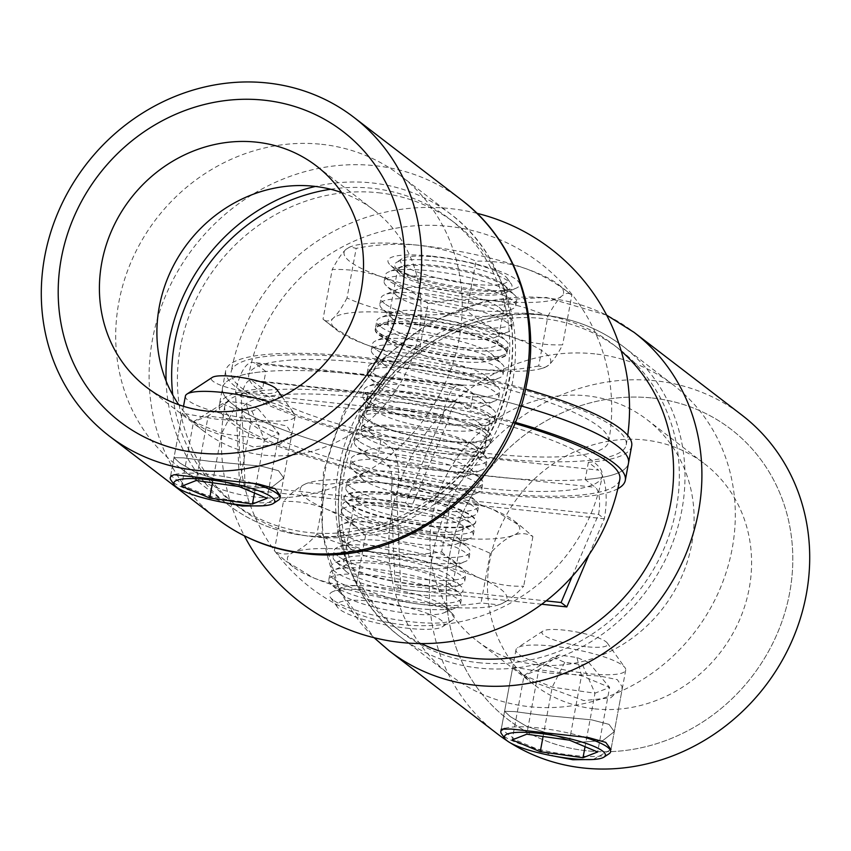 <?xml version="1.0" encoding="UTF-8"?>
<svg xmlns="http://www.w3.org/2000/svg" width="851" height="851" viewBox="0 0 851 851"><rect width="100%" height="100%" fill="white"/><g stroke="black" fill="none" stroke-linecap="round" stroke-linejoin="round"><path stroke-width="0.64" stroke-dasharray="4.25 3.19" d="M405.374 410.054A62.495 12.35 10.5 0 1 486.942 436.893A62.495 12.35 10.5 0 1 445.626 440.946A62.495 12.35 10.5 0 1 364.058 414.107A62.495 12.35 10.5 0 1 405.374 410.054A62.495 12.35 10.5 0 1 486.942 436.893A62.495 12.35 10.5 0 1 445.626 440.946A62.495 12.35 10.5 0 1 364.058 414.107A62.495 12.35 10.5 0 1 405.374 410.054M408.565 392.854A62.495 12.35 10.5 0 1 490.133 419.681A62.495 12.35 10.5 0 1 448.807 423.734A62.495 12.35 10.5 0 1 367.238 396.906A62.495 12.35 10.5 0 1 408.565 392.854M631.687 445.913A206.453 40.805 10.5 0 1 588.371 462.327L598.561 470.146L391.056 447.913L380.865 440.095A206.453 40.805 10.5 0 1 225.696 370.664A206.453 40.805 10.5 0 1 362.218 357.282A206.453 40.805 10.5 0 1 525.588 389.077M391.056 447.913A40.178 14.244 -83.9 0 1 396.811 496.558L391.056 492.144A22.317 7.914 96.1 0 0 387.865 465.125L377.674 457.306A206.453 40.805 10.5 0 1 222.505 387.875A206.453 40.805 10.5 0 1 359.026 374.483A206.453 40.805 10.5 0 1 521.046 405.895A206.453 40.805 10.5 0 0 473.326 393.694L470.135 410.905A206.453 40.805 10.5 0 1 515.11 422.319M225.696 370.664L222.505 387.875A206.453 40.805 10.5 0 0 491.974 476.517A206.453 40.805 10.5 0 0 628.495 463.125A206.453 40.805 10.5 0 1 585.18 479.538L595.37 487.357A22.317 7.914 -83.9 0 1 598.572 514.387L572.138 576.51M588.371 462.327L585.18 479.538M380.865 440.095L377.674 457.306M541.725 604.231L400.81 589.137L396.811 496.558L604.316 518.791L598.572 514.387L391.056 492.144L395.066 584.722L546.097 600.902M588.998 554.799L604.316 518.791A40.178 14.244 96.1 0 0 598.561 470.146M400.81 589.137L395.066 584.722M442.435 458.146A62.495 12.35 10.5 0 1 360.867 431.319A62.495 12.35 10.5 0 1 402.193 427.266A62.495 12.35 10.5 0 1 483.762 454.094A62.495 12.35 10.5 0 1 442.435 458.146M617.837 488.729A206.453 40.805 10.5 0 1 488.782 493.718A206.453 40.805 10.5 0 1 219.313 405.087L222.505 387.875A206.453 40.805 10.5 0 1 265.82 371.462L262.629 388.673L252.439 380.854A22.317 7.914 96.1 0 0 250.832 380.174A22.317 7.914 96.1 0 0 241.269 396.853L245.269 489.431L411.278 507.217L448.775 419.086A22.317 7.914 -83.9 0 1 458.338 402.406A22.317 7.914 -83.9 0 1 459.944 403.087L470.135 410.905M219.313 405.087A206.453 40.805 10.5 0 1 262.629 388.673M265.82 371.462L255.63 363.643L463.135 385.875L473.326 393.694M463.135 385.875A40.178 14.244 96.1 0 0 460.242 384.652A40.178 14.244 96.1 0 0 443.031 414.671L448.775 419.086L241.269 396.853L235.514 392.439A40.178 14.244 -83.9 0 1 252.736 362.42A40.178 14.244 -83.9 0 1 255.63 363.643M239.525 485.017L405.533 502.803L443.031 414.671L235.514 392.439L239.525 485.017L245.269 489.431M405.533 502.803L411.278 507.217M576.063 742.529L602.774 740.604L614.305 731.637L609.05 724.371L591.722 719.861L540.13 714.957L514.387 711.585L504.579 711.298L510.185 716.542L526.556 726.307L576.063 742.529L526.546 726.307L510.196 716.542L504.579 711.298L514.398 711.585L540.13 714.957L591.732 719.861L609.039 724.371L614.305 731.637L602.774 740.604L576.063 742.529M593.168 759.496L610.986 749.518M652.228 398.002A183.018 167.264 127.5 0 1 730.956 429.212A183.018 167.264 127.5 0 1 775.995 636.431A183.018 167.264 127.5 0 1 586.839 750.805A183.018 167.264 127.5 0 1 508.111 719.595A183.018 167.264 127.5 0 1 463.072 512.376A183.018 167.264 127.5 0 1 652.228 398.002A183.018 167.264 -52.5 0 0 463.072 512.376A183.018 167.264 -52.5 0 0 508.111 719.595A183.018 167.264 -52.5 0 0 586.839 750.805A183.018 167.264 -52.5 0 0 775.995 636.431A183.018 167.264 -52.5 0 0 730.956 429.212A183.018 167.264 -52.5 0 0 652.228 398.002M510.717 743.093A200.868 183.582 127.5 0 1 507.036 740.732M497.239 733.753A200.868 183.582 127.5 0 1 447.807 506.324A200.868 183.582 127.5 0 1 655.419 380.791A200.868 183.582 127.5 0 1 741.827 415.043M512.802 666.929L547.906 673.003L599.806 676.056L617.315 679.63L622.528 687.268L610.752 697.788L583.839 700.586L534.715 682.523L518.536 671.843L512.802 666.929L501.26 729.179L516.376 740.359L554.299 756.156M209.548 461.274L183.816 457.902L174.008 457.615L179.625 462.87L195.985 472.624L245.482 488.846L272.203 486.921L283.734 477.954L278.49 470.699L261.161 466.178L209.548 461.274L261.161 466.178L278.49 470.688L283.734 477.954L272.203 486.921L245.482 488.846L195.975 472.624L179.635 462.87L174.008 457.615L183.827 457.902L209.548 461.274M252.492 483.113A55.794 11.031 10.5 0 0 207.165 474.177A55.794 11.031 10.5 0 0 174.189 474.73L170.689 475.496L185.784 486.666L223.717 502.473M262.587 505.802L280.415 495.835L291.957 433.574L280.17 444.105L253.258 446.892L204.144 428.84L187.943 418.149L182.231 413.246L217.324 419.32L269.224 422.362L286.734 425.936L291.957 433.574M369.76 363.069A183.018 36.178 10.5 0 1 598.849 426.521A183.018 36.178 10.5 0 1 608.646 441.637A183.018 36.178 10.5 0 1 487.623 453.509A183.018 36.178 10.5 0 1 258.534 390.056A183.018 36.178 10.5 0 1 248.737 374.94A183.018 36.178 10.5 0 1 369.76 363.069M493.367 457.923A200.868 39.699 10.5 0 1 241.929 388.279A200.868 39.699 10.5 0 1 231.185 371.685A200.868 39.699 10.5 0 1 364.015 358.654A200.868 39.699 10.5 0 1 615.443 428.298A200.868 39.699 10.5 0 1 626.198 444.892A200.868 39.699 10.5 0 1 493.367 457.923M419.596 324.508A66.952 13.233 10.5 0 1 504.888 348.995A66.952 13.233 10.5 0 1 506.983 353.261A66.952 13.233 10.5 0 1 462.71 357.601A66.952 13.233 10.5 0 1 375.312 328.858A66.952 13.233 10.5 0 1 378.801 325.625A66.952 13.233 10.5 0 1 419.596 324.508M419.49 325.061A66.952 13.233 10.5 0 1 506.888 353.803A66.952 13.233 10.5 0 1 462.604 358.143A66.952 13.233 10.5 0 1 375.217 329.401A66.952 13.233 10.5 0 1 419.49 325.061M424.585 319.742A55.794 11.031 10.5 0 1 495.665 340.134A55.794 11.031 10.5 0 1 497.41 343.698A55.794 11.031 10.5 0 1 460.508 347.314A55.794 11.031 10.5 0 1 387.684 323.359A55.794 11.031 10.5 0 1 390.588 320.667A55.794 11.031 10.5 0 1 424.585 319.742M432.244 256.215A66.952 13.233 10.5 0 1 500.282 271.49A66.952 13.233 10.5 0 1 516.163 288.191A66.952 13.233 10.5 0 1 475.369 289.308A66.952 13.233 10.5 0 1 390.066 264.821A66.952 13.233 10.5 0 1 432.244 256.215M470.38 294.084A55.794 11.031 -169.5 0 0 504.377 293.159A55.794 11.031 -169.5 0 0 507.27 290.468A55.794 11.031 -169.5 0 0 434.446 266.512A55.794 11.031 -169.5 0 0 397.545 270.129A55.794 11.031 -169.5 0 0 399.289 273.682A55.794 11.031 -169.5 0 0 470.38 294.084M428.053 303.53C448.594 299.478 469.156 298.424 489.74 300.339C509.983 302.754 529.354 308.094 547.863 316.359L538.662 365.983L544.842 367.472L548.874 365.015C553.001 361.154 557.596 354.42 562.639 344.836C545.853 345.421 529.279 342.953 512.94 337.443C496.644 331.39 481.272 322.518 466.805 310.838C446.009 314.902 425.447 315.966 405.119 314.03A111.598 22.062 10.5 0 1 512.94 337.443A111.598 22.062 10.5 0 1 548.874 365.015A111.598 22.062 10.5 0 1 542.459 368.228A111.598 22.062 10.5 0 1 476.985 369.174A111.598 22.062 10.5 0 1 369.164 345.761A111.598 22.062 10.5 0 1 336.826 330.124A111.598 22.062 10.5 0 1 333.23 318.189A111.598 22.062 10.5 0 1 405.119 314.03C384.631 311.54 365.26 306.2 346.995 297.999L356.197 248.375L350.016 246.896L345.985 249.343A111.598 22.062 -169.5 0 0 381.918 276.926C398.215 282.979 413.586 291.84 428.053 303.53L418.862 353.154C402.119 353.761 385.546 351.303 369.164 345.761C352.91 339.709 337.539 330.848 323.029 319.157L332.22 269.533C349.006 268.948 365.568 271.416 381.918 276.926A111.598 22.062 10.5 0 0 489.74 300.339A111.598 22.062 -169.5 0 0 561.628 296.18A111.598 22.062 -169.5 0 0 558.033 284.245A111.598 22.062 -169.5 0 0 525.695 268.608A111.598 22.062 -169.5 0 0 417.873 245.184A111.598 22.062 -169.5 0 0 352.399 246.13A111.598 22.062 -169.5 0 0 345.985 249.343C341.857 253.215 337.262 259.938 332.22 269.533M346.995 297.999C341.942 307.594 337.358 314.317 333.23 318.189C329.188 321.54 325.795 321.859 323.029 319.157L336.826 330.124M538.662 365.983C517.876 370.047 497.314 371.11 476.985 369.174C456.498 366.696 437.127 361.356 418.862 353.154M547.863 316.359C552.916 306.775 557.501 300.041 561.628 296.18C565.67 292.829 569.064 292.51 571.829 295.212C557.32 283.521 541.938 274.65 525.695 268.608C509.313 263.065 492.74 260.608 475.996 261.214C457.498 252.949 438.116 247.598 417.873 245.184C397.289 243.269 376.727 244.333 356.197 248.375M558.033 284.245L571.829 295.212L562.639 344.836M466.805 310.838L475.996 261.214M372.844 601.317A54.581 10.786 -169.5 0 0 337.453 607.21A54.581 10.786 -169.5 0 0 407.991 628.293A54.581 10.786 -169.5 0 0 442.584 626.687A54.581 10.786 -169.5 0 0 426.564 613.135A54.581 10.786 -169.5 0 0 372.844 601.317M332.975 599.902A63.485 12.552 10.5 0 1 330.401 597.381A63.485 12.552 10.5 0 1 332.879 591.594A63.485 12.552 10.5 0 1 371.568 590.541A63.485 12.552 10.5 0 1 451.03 612.55A63.485 12.552 10.5 0 1 452.445 613.752A63.485 12.552 10.5 0 1 452.689 620.049A63.485 12.552 10.5 0 1 412.448 621.911A63.485 12.552 10.5 0 1 332.975 599.902M443.86 605.657A54.581 10.786 10.5 0 1 445.084 606.689A54.581 10.786 10.5 0 1 443.945 612.794A54.581 10.786 10.5 0 1 393.247 611.199A54.581 10.786 10.5 0 1 342.368 594.775A54.581 10.786 10.5 0 1 341.155 593.743A54.581 10.786 10.5 0 1 342.293 587.637A54.581 10.786 10.5 0 1 392.992 589.232A54.581 10.786 10.5 0 1 443.86 605.657M416.224 608.412A66.952 13.233 10.5 0 1 332.411 585.19A66.952 13.233 10.5 0 1 330.922 583.924A66.952 13.233 10.5 0 1 328.826 579.659A66.952 13.233 10.5 0 1 373.11 575.319A66.952 13.233 10.5 0 1 456.923 598.53A66.952 13.233 10.5 0 1 460.497 604.061A66.952 13.233 10.5 0 1 457.019 607.295A66.952 13.233 10.5 0 1 416.224 608.412M333.571 578.946A66.952 13.233 10.5 0 1 329.986 573.414A66.952 13.233 10.5 0 1 333.475 570.191A66.952 13.233 10.5 0 1 374.259 569.074A66.952 13.233 10.5 0 1 458.072 592.296A66.952 13.233 10.5 0 1 459.561 593.562A66.952 13.233 10.5 0 1 461.657 597.827A66.952 13.233 10.5 0 1 417.384 602.168A66.952 13.233 10.5 0 1 333.571 578.946M448.115 582.701A54.581 10.786 10.5 0 1 449.328 583.743A54.581 10.786 10.5 0 1 448.2 589.849A54.581 10.786 10.5 0 1 397.502 588.254A54.581 10.786 10.5 0 1 346.623 571.829A54.581 10.786 10.5 0 1 345.41 570.798A54.581 10.786 10.5 0 1 346.548 564.692A54.581 10.786 10.5 0 1 397.247 566.277A54.581 10.786 10.5 0 1 448.115 582.701M420.479 585.456A66.952 13.233 10.5 0 1 336.666 562.245A66.952 13.233 10.5 0 1 335.177 560.979A66.952 13.233 10.5 0 1 333.081 556.714A66.952 13.233 10.5 0 1 377.365 552.373A66.952 13.233 10.5 0 1 461.168 575.584A66.952 13.233 10.5 0 1 464.752 581.116A66.952 13.233 10.5 0 1 461.274 584.35A66.952 13.233 10.5 0 1 420.479 585.456M337.826 556.001A66.952 13.233 10.5 0 1 334.241 550.469A66.952 13.233 10.5 0 1 337.719 547.246A66.952 13.233 10.5 0 1 378.514 546.129A66.952 13.233 10.5 0 1 462.327 569.34A66.952 13.233 10.5 0 1 463.816 570.617A66.952 13.233 10.5 0 1 465.912 574.872A66.952 13.233 10.5 0 1 421.639 579.223A66.952 13.233 10.5 0 1 337.826 556.001M452.37 559.756A54.581 10.786 10.5 0 1 453.583 560.788A54.581 10.786 10.5 0 1 452.455 566.904A54.581 10.786 10.5 0 1 401.746 565.309A54.581 10.786 10.5 0 1 350.878 548.884A54.581 10.786 10.5 0 1 349.665 547.853A54.581 10.786 10.5 0 1 350.793 541.747A54.581 10.786 10.5 0 1 401.502 543.332A54.581 10.786 10.5 0 1 452.37 559.756M424.734 562.511A66.952 13.233 10.5 0 1 340.921 539.3A66.952 13.233 10.5 0 1 339.432 538.034A66.952 13.233 10.5 0 1 337.336 533.768A66.952 13.233 10.5 0 1 381.61 529.428A66.952 13.233 10.5 0 1 465.423 552.639A66.952 13.233 10.5 0 1 469.007 558.171A66.952 13.233 10.5 0 1 465.529 561.405A66.952 13.233 10.5 0 1 424.734 562.511M342.081 533.056A66.952 13.233 10.5 0 1 338.496 527.524A66.952 13.233 10.5 0 1 341.974 524.29A66.952 13.233 10.5 0 1 382.769 523.184A66.952 13.233 10.5 0 1 466.582 546.395A66.952 13.233 10.5 0 1 468.071 547.661A66.952 13.233 10.5 0 1 470.167 551.927A66.952 13.233 10.5 0 1 425.894 556.277A66.952 13.233 10.5 0 1 342.081 533.056M456.625 536.811A54.581 10.786 10.5 0 1 457.838 537.843A54.581 10.786 10.5 0 1 456.7 543.959A54.581 10.786 10.5 0 1 406.001 542.364A54.581 10.786 10.5 0 1 355.133 525.939A54.581 10.786 10.5 0 1 353.92 524.907A54.581 10.786 10.5 0 1 355.048 518.791A54.581 10.786 10.5 0 1 405.757 520.386A54.581 10.786 10.5 0 1 456.625 536.811M428.989 539.566A66.952 13.233 10.5 0 1 345.176 516.355A66.952 13.233 10.5 0 1 343.687 515.089A66.952 13.233 10.5 0 1 341.591 510.823A66.952 13.233 10.5 0 1 385.865 506.473A66.952 13.233 10.5 0 1 469.678 529.694A66.952 13.233 10.5 0 1 473.262 535.226A66.952 13.233 10.5 0 1 469.773 538.46A66.952 13.233 10.5 0 1 428.989 539.566M346.325 510.111A66.952 13.233 10.5 0 1 342.751 504.579A66.952 13.233 10.5 0 1 346.229 501.345A66.952 13.233 10.5 0 1 387.024 500.239A66.952 13.233 10.5 0 1 470.837 523.45A66.952 13.233 10.5 0 1 472.326 524.716A66.952 13.233 10.5 0 1 474.422 528.982A66.952 13.233 10.5 0 1 430.138 533.322A66.952 13.233 10.5 0 1 346.325 510.111M460.88 513.866A54.581 10.786 10.5 0 1 462.093 514.898A54.581 10.786 10.5 0 1 460.955 521.003A54.581 10.786 10.5 0 1 410.256 519.418A54.581 10.786 10.5 0 1 359.388 502.994A54.581 10.786 10.5 0 1 358.175 501.962A54.581 10.786 10.5 0 1 359.303 495.846A54.581 10.786 10.5 0 1 410.001 497.441A54.581 10.786 10.5 0 1 460.88 513.866M433.233 516.621A66.952 13.233 10.5 0 1 349.421 493.41A66.952 13.233 10.5 0 1 347.931 492.133A66.952 13.233 10.5 0 1 345.846 487.878A66.952 13.233 10.5 0 1 390.12 483.528A66.952 13.233 10.5 0 1 473.933 506.749A66.952 13.233 10.5 0 1 477.517 512.281A66.952 13.233 10.5 0 1 474.028 515.504A66.952 13.233 10.5 0 1 433.233 516.621M350.58 487.166A66.952 13.233 10.5 0 1 346.995 481.634A66.952 13.233 10.5 0 1 350.484 478.4A66.952 13.233 10.5 0 1 391.279 477.294A66.952 13.233 10.5 0 1 475.092 500.505A66.952 13.233 10.5 0 1 476.581 501.771A66.952 13.233 10.5 0 1 478.666 506.037A66.952 13.233 10.5 0 1 434.393 510.377A66.952 13.233 10.5 0 1 350.58 487.166M465.125 490.921A54.581 10.786 10.5 0 1 466.348 491.952A54.581 10.786 10.5 0 1 465.21 498.058A54.581 10.786 10.5 0 1 414.511 496.473A54.581 10.786 10.5 0 1 363.632 480.049A54.581 10.786 10.5 0 1 362.42 479.007A54.581 10.786 10.5 0 1 363.558 472.901A54.581 10.786 10.5 0 1 414.256 474.496A54.581 10.786 10.5 0 1 465.125 490.921M437.488 493.676A66.952 13.233 10.5 0 1 353.676 470.454A66.952 13.233 10.5 0 1 352.186 469.188A66.952 13.233 10.5 0 1 350.091 464.923A66.952 13.233 10.5 0 1 394.375 460.582A66.952 13.233 10.5 0 1 478.188 483.804A66.952 13.233 10.5 0 1 481.762 489.336A66.952 13.233 10.5 0 1 478.283 492.559A66.952 13.233 10.5 0 1 437.488 493.676M354.835 464.22A66.952 13.233 10.5 0 1 351.25 458.689A66.952 13.233 10.5 0 1 354.739 455.455A66.952 13.233 10.5 0 1 395.524 454.338A66.952 13.233 10.5 0 1 479.336 477.56A66.952 13.233 10.5 0 1 480.826 478.826A66.952 13.233 10.5 0 1 482.921 483.091A66.952 13.233 10.5 0 1 438.648 487.432A66.952 13.233 10.5 0 1 354.835 464.22M469.38 467.976A54.581 10.786 10.5 0 1 470.592 469.007A54.581 10.786 10.5 0 1 469.465 475.113A54.581 10.786 10.5 0 1 418.766 473.518A54.581 10.786 10.5 0 1 367.887 457.093A54.581 10.786 10.5 0 1 366.675 456.062A54.581 10.786 10.5 0 1 367.813 449.956A54.581 10.786 10.5 0 1 418.511 451.551A54.581 10.786 10.5 0 1 469.38 467.976M441.743 470.731A66.952 13.233 10.5 0 1 357.931 447.509A66.952 13.233 10.5 0 1 356.441 446.243A66.952 13.233 10.5 0 1 354.346 441.977A66.952 13.233 10.5 0 1 398.63 437.637A66.952 13.233 10.5 0 1 482.432 460.848A66.952 13.233 10.5 0 1 486.017 466.38A66.952 13.233 10.5 0 1 482.538 469.614A66.952 13.233 10.5 0 1 441.743 470.731M359.09 441.275A66.952 13.233 10.5 0 1 355.505 435.744A66.952 13.233 10.5 0 1 358.984 432.51A66.952 13.233 10.5 0 1 399.779 431.393A66.952 13.233 10.5 0 1 483.591 454.615A66.952 13.233 10.5 0 1 485.081 455.881A66.952 13.233 10.5 0 1 487.176 460.146A66.952 13.233 10.5 0 1 442.903 464.486A66.952 13.233 10.5 0 1 359.09 441.275M473.635 445.03A54.581 10.786 10.5 0 1 474.847 446.062A54.581 10.786 10.5 0 1 473.72 452.168A54.581 10.786 10.5 0 1 423.011 450.573A54.581 10.786 10.5 0 1 372.142 434.148A54.581 10.786 10.5 0 1 370.93 433.116A54.581 10.786 10.5 0 1 372.057 427.011A54.581 10.786 10.5 0 1 422.766 428.606A54.581 10.786 10.5 0 1 473.635 445.03M445.998 447.786A66.952 13.233 10.5 0 1 362.186 424.564A66.952 13.233 10.5 0 1 360.696 423.298A66.952 13.233 10.5 0 1 358.601 419.032A66.952 13.233 10.5 0 1 402.874 414.692A66.952 13.233 10.5 0 1 486.687 437.903A66.952 13.233 10.5 0 1 490.272 443.435A66.952 13.233 10.5 0 1 486.793 446.669A66.952 13.233 10.5 0 1 445.998 447.786M363.345 418.32A66.952 13.233 10.5 0 1 359.76 412.788A66.952 13.233 10.5 0 1 363.239 409.565A66.952 13.233 10.5 0 1 404.034 408.448A66.952 13.233 10.5 0 1 487.846 431.67A66.952 13.233 10.5 0 1 489.336 432.936A66.952 13.233 10.5 0 1 491.431 437.201A66.952 13.233 10.5 0 1 447.158 441.541A66.952 13.233 10.5 0 1 363.345 418.32M477.89 422.085A54.581 10.786 10.5 0 1 479.102 423.117A54.581 10.786 10.5 0 1 477.964 429.223A54.581 10.786 10.5 0 1 427.266 427.627A54.581 10.786 10.5 0 1 376.397 411.203A54.581 10.786 10.5 0 1 375.185 410.171A54.581 10.786 10.5 0 1 376.312 404.065A54.581 10.786 10.5 0 1 427.021 405.65A54.581 10.786 10.5 0 1 477.89 422.085M450.253 424.83A66.952 13.233 10.5 0 1 366.441 401.619A66.952 13.233 10.5 0 1 364.951 400.353A66.952 13.233 10.5 0 1 362.856 396.087A66.952 13.233 10.5 0 1 407.129 391.747A66.952 13.233 10.5 0 1 490.942 414.958A66.952 13.233 10.5 0 1 494.527 420.49A66.952 13.233 10.5 0 1 491.038 423.724A66.952 13.233 10.5 0 1 450.253 424.83M367.589 395.375A66.952 13.233 10.5 0 1 364.015 389.843A66.952 13.233 10.5 0 1 367.494 386.62A66.952 13.233 10.5 0 1 408.289 385.503A66.952 13.233 10.5 0 1 492.101 408.714A66.952 13.233 10.5 0 1 493.591 409.991A66.952 13.233 10.5 0 1 495.686 414.246A66.952 13.233 10.5 0 1 451.402 418.596A66.952 13.233 10.5 0 1 367.589 395.375M482.145 399.13A54.581 10.786 10.5 0 1 483.357 400.172A54.581 10.786 10.5 0 1 482.219 406.278A54.581 10.786 10.5 0 1 431.521 404.682A54.581 10.786 10.5 0 1 380.652 388.258A54.581 10.786 10.5 0 1 379.44 387.226A54.581 10.786 10.5 0 1 380.567 381.12A54.581 10.786 10.5 0 1 431.266 382.705A54.581 10.786 10.5 0 1 482.145 399.13M454.498 401.885A66.952 13.233 10.5 0 1 370.685 378.674A66.952 13.233 10.5 0 1 369.196 377.408A66.952 13.233 10.5 0 1 367.111 373.142A66.952 13.233 10.5 0 1 411.384 368.802A66.952 13.233 10.5 0 1 495.197 392.013A66.952 13.233 10.5 0 1 498.782 397.545A66.952 13.233 10.5 0 1 495.293 400.778A66.952 13.233 10.5 0 1 454.498 401.885M371.844 372.43A66.952 13.233 10.5 0 1 368.26 366.898A66.952 13.233 10.5 0 1 371.749 363.675A66.952 13.233 10.5 0 1 412.544 362.558A66.952 13.233 10.5 0 1 496.356 385.769A66.952 13.233 10.5 0 1 497.846 387.035A66.952 13.233 10.5 0 1 499.931 391.3A66.952 13.233 10.5 0 1 455.657 395.651A66.952 13.233 10.5 0 1 371.844 372.43M486.389 376.185A54.581 10.786 10.5 0 1 487.612 377.216A54.581 10.786 10.5 0 1 486.474 383.333A54.581 10.786 10.5 0 1 435.776 381.737A54.581 10.786 10.5 0 1 384.897 365.313A54.581 10.786 10.5 0 1 383.684 364.281A54.581 10.786 10.5 0 1 384.822 358.165A54.581 10.786 10.5 0 1 435.521 359.76A54.581 10.786 10.5 0 1 486.389 376.185M458.753 378.94A66.952 13.233 10.5 0 1 374.94 355.729A66.952 13.233 10.5 0 1 373.451 354.463A66.952 13.233 10.5 0 1 371.355 350.197A66.952 13.233 10.5 0 1 415.639 345.857A66.952 13.233 10.5 0 1 499.452 369.068A66.952 13.233 10.5 0 1 503.026 374.6A66.952 13.233 10.5 0 1 499.548 377.833A66.952 13.233 10.5 0 1 458.753 378.94M376.099 349.484A66.952 13.233 10.5 0 1 372.515 343.953A66.952 13.233 10.5 0 1 376.004 340.719A66.952 13.233 10.5 0 1 416.788 339.613A66.952 13.233 10.5 0 1 500.601 362.824A66.952 13.233 10.5 0 1 502.09 364.09A66.952 13.233 10.5 0 1 504.186 368.355A66.952 13.233 10.5 0 1 459.912 372.695A66.952 13.233 10.5 0 1 376.099 349.484M490.644 353.239A54.581 10.786 10.5 0 1 491.857 354.271A54.581 10.786 10.5 0 1 490.729 360.388A54.581 10.786 10.5 0 1 440.031 358.792A54.581 10.786 10.5 0 1 389.152 342.368A54.581 10.786 10.5 0 1 387.939 341.336A54.581 10.786 10.5 0 1 389.077 335.22A54.581 10.786 10.5 0 1 439.776 336.815A54.581 10.786 10.5 0 1 490.644 353.239M463.008 355.995A66.952 13.233 10.5 0 1 379.195 332.784A66.952 13.233 10.5 0 1 377.706 331.518A66.952 13.233 10.5 0 1 375.61 327.252A66.952 13.233 10.5 0 1 419.894 322.901A66.952 13.233 10.5 0 1 503.696 346.123A66.952 13.233 10.5 0 1 507.281 351.654A66.952 13.233 10.5 0 1 503.803 354.888A66.952 13.233 10.5 0 1 463.008 355.995M380.354 326.539A66.952 13.233 10.5 0 1 376.77 321.008A66.952 13.233 10.5 0 1 380.248 317.774A66.952 13.233 10.5 0 1 421.043 316.668A66.952 13.233 10.5 0 1 504.856 339.879A66.952 13.233 10.5 0 1 506.345 341.145A66.952 13.233 10.5 0 1 508.441 345.41A66.952 13.233 10.5 0 1 464.167 349.75A66.952 13.233 10.5 0 1 380.354 326.539M494.899 330.294A54.581 10.786 10.5 0 1 496.112 331.326A54.581 10.786 10.5 0 1 494.984 337.432A54.581 10.786 10.5 0 1 444.275 335.847A54.581 10.786 10.5 0 1 393.407 319.423A54.581 10.786 10.5 0 1 392.194 318.391A54.581 10.786 10.5 0 1 393.322 312.274A54.581 10.786 10.5 0 1 444.031 313.87A54.581 10.786 10.5 0 1 494.899 330.294M467.263 333.049A66.952 13.233 10.5 0 1 383.45 309.838A66.952 13.233 10.5 0 1 381.961 308.562A66.952 13.233 10.5 0 1 379.865 304.307A66.952 13.233 10.5 0 1 424.138 299.956A66.952 13.233 10.5 0 1 507.951 323.178A66.952 13.233 10.5 0 1 511.536 328.709A66.952 13.233 10.5 0 1 508.058 331.933A66.952 13.233 10.5 0 1 467.263 333.049M384.609 303.594A66.952 13.233 10.5 0 1 381.025 298.063A66.952 13.233 10.5 0 1 384.503 294.829A66.952 13.233 10.5 0 1 425.298 293.723A66.952 13.233 10.5 0 1 509.111 316.934A66.952 13.233 10.5 0 1 510.6 318.2A66.952 13.233 10.5 0 1 512.696 322.465A66.952 13.233 10.5 0 1 468.422 326.805A66.952 13.233 10.5 0 1 384.609 303.594M499.154 307.349A54.581 10.786 10.5 0 1 500.367 308.381A54.581 10.786 10.5 0 1 499.229 314.487A54.581 10.786 10.5 0 1 448.53 312.902A54.581 10.786 10.5 0 1 397.662 296.478A54.581 10.786 10.5 0 1 396.449 295.435A54.581 10.786 10.5 0 1 397.577 289.329A54.581 10.786 10.5 0 1 448.286 290.925A54.581 10.786 10.5 0 1 499.154 307.349M471.518 310.104A66.952 13.233 10.5 0 1 387.705 286.883A66.952 13.233 10.5 0 1 386.216 285.617A66.952 13.233 10.5 0 1 384.12 281.351A66.952 13.233 10.5 0 1 428.393 277.011A66.952 13.233 10.5 0 1 512.206 300.233A66.952 13.233 10.5 0 1 515.791 305.764A66.952 13.233 10.5 0 1 512.302 308.987A66.952 13.233 10.5 0 1 471.518 310.104M471.784 284.096A54.581 10.786 10.5 0 1 418.054 272.288A54.581 10.786 10.5 0 1 402.034 258.725A54.581 10.786 10.5 0 1 436.637 257.13A54.581 10.786 10.5 0 1 507.164 278.213A54.581 10.786 10.5 0 1 471.784 284.096M397.811 269.576A59.676 11.797 -169.5 0 0 472.507 290.265A59.676 11.797 -169.5 0 0 508.866 289.276A59.676 11.797 -169.5 0 0 511.206 283.84A59.676 11.797 -169.5 0 0 508.781 281.468A59.676 11.797 -169.5 0 0 434.084 260.778A59.676 11.797 -169.5 0 0 396.258 262.534A59.676 11.797 -169.5 0 0 396.481 268.448A59.676 11.797 -169.5 0 0 397.811 269.576M503.409 284.404A54.581 10.786 10.5 0 1 504.622 285.436A54.581 10.786 10.5 0 1 503.484 291.542A54.581 10.786 10.5 0 1 452.785 289.946A54.581 10.786 10.5 0 1 401.917 273.522A54.581 10.786 10.5 0 1 400.704 272.49A54.581 10.786 10.5 0 1 401.832 266.384A54.581 10.786 10.5 0 1 452.53 267.98A54.581 10.786 10.5 0 1 503.409 284.404M513.366 293.989A66.952 13.233 10.5 0 1 514.855 295.254A66.952 13.233 10.5 0 1 516.951 299.52A66.952 13.233 10.5 0 1 472.667 303.86A66.952 13.233 10.5 0 1 388.854 280.649A66.952 13.233 10.5 0 1 385.28 275.118A66.952 13.233 10.5 0 1 388.758 271.884A66.952 13.233 10.5 0 1 429.553 270.767A66.952 13.233 10.5 0 1 513.366 293.989M454.625 484.623A183.018 36.178 -169.5 0 0 602.263 476.06A183.018 36.178 -169.5 0 0 599.455 467.625A183.018 36.178 -169.5 0 0 390.003 400.789A183.018 36.178 -169.5 0 0 242.354 409.363A183.018 36.178 -169.5 0 0 245.162 417.798A183.018 36.178 -169.5 0 0 454.625 484.623M514.653 423.458A200.868 39.699 -169.5 0 0 386.843 396.704A200.868 39.699 -169.5 0 0 224.802 406.108A200.868 39.699 -169.5 0 0 227.877 415.373A200.868 39.699 -169.5 0 0 457.774 488.719A200.868 39.699 -169.5 0 0 619.815 479.315M421.67 525.28A66.952 13.233 -169.5 0 0 472.199 525.375A66.952 13.233 -169.5 0 0 475.688 522.142A66.952 13.233 -169.5 0 0 398.023 494.612A66.952 13.233 -169.5 0 0 344.017 497.739A66.952 13.233 -169.5 0 0 346.112 502.005A66.952 13.233 -169.5 0 0 421.67 525.28M421.777 524.737A66.952 13.233 -169.5 0 0 475.783 521.599A66.952 13.233 -169.5 0 0 398.13 494.059A66.952 13.233 -169.5 0 0 344.112 497.197A66.952 13.233 -169.5 0 0 421.777 524.737M418.309 530.258A55.794 11.031 -169.5 0 0 460.412 530.333A55.794 11.031 -169.5 0 0 463.316 527.641A55.794 11.031 -169.5 0 0 398.598 504.696A55.794 11.031 -169.5 0 0 353.59 507.302A55.794 11.031 -169.5 0 0 355.335 510.866A55.794 11.031 -169.5 0 0 418.309 530.258M409.012 593.572A66.952 13.233 -169.5 0 0 460.934 586.179A66.952 13.233 -169.5 0 0 385.375 562.905A66.952 13.233 -169.5 0 0 334.837 562.809A66.952 13.233 -169.5 0 0 409.012 593.572M388.737 557.926A55.794 11.031 10.5 0 1 451.711 577.318A55.794 11.031 10.5 0 1 453.455 580.871A55.794 11.031 10.5 0 1 408.437 583.488A55.794 11.031 10.5 0 1 343.73 560.532A55.794 11.031 10.5 0 1 346.623 557.841A55.794 11.031 10.5 0 1 388.737 557.926M316.902 534.3C335.964 543.268 356.165 549.384 377.493 552.682C398.651 555.405 420.032 555.129 441.637 551.842L450.828 502.218C465.369 501.686 479.634 504.207 493.644 509.77L521.45 526.652L532.896 536.545C527.067 533.151 520.557 532.747 513.344 535.332C506.026 538.449 498.324 544.449 490.24 553.331C470.922 544.289 450.732 538.162 429.649 534.96A111.598 22.062 -169.5 0 0 513.344 535.332A111.598 22.062 -169.5 0 0 514.174 520.876A111.598 22.062 -169.5 0 0 493.644 509.77A111.598 22.062 -169.5 0 0 390.247 483.836A111.598 22.062 -169.5 0 0 308.541 482.772A111.598 22.062 -169.5 0 0 306.551 483.464A111.598 22.062 -169.5 0 0 326.252 509.026A111.598 22.062 -169.5 0 0 429.649 534.96C408.225 532.237 386.843 532.513 365.505 535.79L356.314 585.424C341.772 585.945 327.507 583.435 313.498 577.861A111.598 22.062 10.5 0 1 292.967 566.755A111.598 22.062 10.5 0 1 293.797 552.299C301.116 549.182 308.817 543.183 316.902 534.3L326.103 484.676L308.392 482.815L306.551 483.464C299.244 486.591 291.542 492.591 283.447 501.462L274.245 551.086C280.075 554.48 286.585 554.884 293.797 552.299A111.598 22.062 -169.5 0 1 377.493 552.682A111.598 22.062 10.5 0 1 480.889 578.616A111.598 22.062 10.5 0 1 500.59 604.167A111.598 22.062 10.5 0 1 498.601 604.87A111.598 22.062 10.5 0 1 416.894 603.795A111.598 22.062 10.5 0 1 313.498 577.861L285.691 560.979L274.245 551.086M365.505 535.79C353.25 524.056 340.166 515.132 326.252 509.026C312.221 503.43 297.946 500.909 283.447 501.462M450.828 502.218C431.521 493.176 411.32 487.049 390.247 483.836C368.813 481.113 347.431 481.4 326.103 484.676M441.637 551.842C453.891 563.585 466.976 572.51 480.889 578.616C494.92 584.212 509.196 586.722 523.705 586.169C515.6 595.04 507.898 601.051 500.59 604.167L498.75 604.827L481.038 602.955C459.444 606.242 438.063 606.529 416.894 603.795C395.566 600.508 375.376 594.381 356.314 585.424M532.896 536.545L523.705 586.169M490.24 553.331L481.038 602.955M585.616 646.664A33.476 6.617 10.5 0 1 552.661 639.42A33.476 6.617 10.5 0 1 542.842 631.102A33.476 6.617 10.5 0 1 564.064 630.123A33.476 6.617 10.5 0 1 607.327 643.058A33.476 6.617 10.5 0 1 585.616 646.664M552.884 646.122A55.794 11.031 -169.5 0 0 517.525 647.76A55.794 11.031 -169.5 0 0 515.993 649.738A55.794 11.031 -169.5 0 0 588.818 673.694A55.794 11.031 -169.5 0 0 625.719 670.077A55.794 11.031 -169.5 0 0 624.996 667.673A55.794 11.031 -169.5 0 0 552.884 646.122M609.029 753.795A55.794 11.031 10.5 0 1 573.67 755.443A55.794 11.031 10.5 0 1 501.558 733.881M504.76 728.413A55.794 11.031 10.5 0 1 537.736 727.86A55.794 11.031 10.5 0 1 583.073 736.806M588.658 662.408L576.946 657.515L559.139 655.004L553.044 657.398L564.756 662.301L582.563 664.801L588.658 662.408L609.624 687.438L594.977 693.182L552.225 687.172L524.11 675.396L538.757 669.652L581.51 675.673L609.624 687.438L597.657 751.976M582.563 664.801L594.977 693.182L585.062 746.699M564.756 662.301L552.225 687.172L543.087 736.477M553.044 657.398L524.11 675.396L512.153 739.934M559.139 655.004L538.757 669.652L526.79 734.19M576.946 657.515L581.51 675.673L569.542 740.2M276.745 389.364A33.476 6.617 10.5 0 1 255.045 392.981A33.476 6.617 10.5 0 1 222.09 385.737A33.476 6.617 10.5 0 1 212.261 377.418M185.412 396.045A55.794 11.031 -169.5 0 0 258.247 420A55.794 11.031 -169.5 0 0 295.137 416.384A55.794 11.031 -169.5 0 0 294.414 413.99A55.794 11.031 -169.5 0 0 269.852 402.034M278.458 500.111A55.794 11.031 10.5 0 1 243.088 501.75A55.794 11.031 10.5 0 1 170.987 480.187M258.087 408.725L246.375 403.821L228.568 401.321L222.473 403.714L234.174 408.608L251.981 411.118L258.087 408.725L279.043 433.744L264.406 439.499L221.654 433.478L193.539 421.713L208.176 415.969L250.928 421.979L279.043 433.744L267.086 498.282M251.981 411.118L264.406 439.499L254.481 493.016M234.174 408.608L221.654 433.478L212.505 482.794M222.473 403.714L193.539 421.713L181.571 486.251M228.568 401.321L208.176 415.969L196.219 480.507M246.375 403.821L250.928 421.979L238.971 486.517M594.615 708.851A139.49 127.49 -52.5 0 0 738.785 621.677A139.49 127.49 -52.5 0 0 704.458 463.742A139.49 127.49 -52.5 0 0 644.452 439.956A139.49 127.49 -52.5 0 0 500.282 527.131A139.49 127.49 -52.5 0 0 534.609 685.066A139.49 127.49 -52.5 0 0 594.615 708.851M537.119 664.737A139.49 127.49 -52.5 0 0 681.289 577.563A139.49 127.49 -52.5 0 0 646.962 419.617A139.49 127.49 -52.5 0 0 586.956 395.832A139.49 127.49 -52.5 0 0 442.786 483.006A139.49 127.49 -52.5 0 0 477.113 640.952A139.49 127.49 -52.5 0 0 537.119 664.737M594.732 353.878A183.018 167.264 -52.5 0 0 405.587 468.252A183.018 167.264 -52.5 0 0 450.626 675.471A183.018 167.264 -52.5 0 0 529.343 706.681A183.018 167.264 -52.5 0 0 718.499 592.307A183.018 167.264 -52.5 0 0 673.46 385.088A183.018 167.264 -52.5 0 0 594.732 353.878M341.634 192.56A139.49 127.49 127.5 0 1 373.887 210.048A139.49 127.49 127.5 0 1 408.214 367.994A139.49 127.49 127.5 0 1 264.044 455.168A139.49 127.49 127.5 0 1 204.038 431.383A139.49 127.49 127.5 0 1 178.795 404.757M321.657 144.319A183.018 167.264 127.5 0 1 400.374 175.529A183.018 167.264 127.5 0 1 445.413 382.748A183.018 167.264 127.5 0 1 256.268 497.122A183.018 167.264 127.5 0 1 177.54 465.912A183.018 167.264 127.5 0 1 132.501 258.693A183.018 167.264 127.5 0 1 321.657 144.319M387.865 465.125L595.37 487.357M459.944 403.087L252.439 380.854M544.427 315.274A183.018 167.264 127.5 0 1 623.155 346.485A183.018 167.264 127.5 0 1 668.195 553.703A183.018 167.264 127.5 0 1 479.039 668.078A183.018 167.264 127.5 0 1 400.321 636.867A183.018 167.264 127.5 0 1 355.282 429.649A183.018 167.264 127.5 0 1 544.427 315.274M478.4 662.674A178.55 163.179 -52.5 0 0 676.311 508.366A178.55 163.179 -52.5 0 0 542.193 318.476A178.55 163.179 -52.5 0 0 344.293 472.784A178.55 163.179 -52.5 0 0 478.4 662.674M621.251 351.101A178.55 163.179 -52.5 0 0 536.449 314.062A178.55 163.179 -52.5 0 0 345.889 440.775A178.55 163.179 -52.5 0 0 421.33 643.579M389.45 651.036A200.868 183.582 127.5 0 1 340.017 423.596A200.868 183.582 127.5 0 1 547.618 298.073A200.868 183.582 127.5 0 1 634.027 332.326M166.105 381.035A183.018 167.264 -52.5 0 0 227.845 504.515A183.018 167.264 -52.5 0 0 306.573 535.726A183.018 167.264 -52.5 0 0 495.718 421.351A183.018 167.264 -52.5 0 0 450.679 214.133A183.018 167.264 -52.5 0 0 371.961 182.922A183.018 167.264 -52.5 0 0 315.434 186.443M330.688 189.252A178.55 163.179 127.5 0 1 372.6 188.326A178.55 163.179 127.5 0 1 506.707 378.216A178.55 163.179 127.5 0 1 308.807 532.524A178.55 163.179 127.5 0 1 172.764 395.034M378.344 192.741A178.55 163.179 127.5 0 1 512.451 382.62A178.55 163.179 127.5 0 1 314.551 536.938A178.55 163.179 127.5 0 1 180.444 347.048A178.55 163.179 127.5 0 1 378.344 192.741M461.55 199.964A200.868 183.582 -52.5 0 0 375.142 165.711A200.868 183.582 -52.5 0 0 167.541 291.244A200.868 183.582 -52.5 0 0 216.973 518.674M490.133 419.681L483.762 454.094M367.238 396.906L360.867 431.319M458.338 402.406L250.832 380.174M460.242 384.652L252.736 362.42M610.997 749.518L622.528 687.268M673.46 385.088L623.155 346.485C599.998 328.89 573.648 318.434 544.108 315.147C469.029 305.796 387.29 355.016 355.293 428.734C320.763 502.026 340.272 592.509 400.321 636.867L450.626 675.471M606.667 315.157L546.012 297.393L485.942 300.722L428.553 322.806L379.397 361.388L343.187 412.692L323.433 471.752L322.135 532.864L339.538 590.094L374.057 637.697M170.689 475.496L182.231 413.246M400.374 175.529L450.679 214.133C510.728 258.491 530.237 348.974 495.707 422.266C463.71 495.984 381.971 545.204 306.892 535.853C277.352 532.566 251.002 522.11 227.845 504.515L177.54 465.912M608.646 441.637A183.018 183.018 0 0 0 448.19 226.313A183.018 183.018 0 0 0 248.737 374.94M476.943 213.303A200.868 200.868 0 0 0 231.185 371.685M626.198 444.892A200.868 200.868 0 0 0 627.719 435.404M506.888 353.803L506.983 353.261M495.665 340.134L504.888 348.995M504.377 293.159L516.163 288.191M497.41 343.698L507.27 290.468M387.684 323.359L397.545 270.129M542.459 368.228L544.842 367.483M352.399 246.13L350.016 246.875M399.289 273.682L390.066 264.821M390.588 320.667L378.801 325.625M375.217 329.401L375.312 328.858M337.453 607.21L330.401 597.381M443.945 612.794L457.019 607.295M445.084 606.689L452.445 613.752M328.826 579.659L329.986 573.414M448.2 589.849L461.274 584.35M449.328 583.743L459.561 593.562M333.081 556.714L334.241 550.469M452.455 566.904L465.529 561.405M453.583 560.788L463.816 570.617M337.336 533.768L338.496 527.524M456.7 543.959L469.773 538.46M457.838 537.843L468.071 547.661M341.591 510.823L342.751 504.579M460.955 521.003L474.028 515.504M462.093 514.898L472.326 524.716M345.846 487.878L346.995 481.634M465.21 498.058L478.283 492.559M466.348 491.952L476.581 501.771M350.091 464.923L351.25 458.689M469.465 475.113L482.538 469.614M470.592 469.007L480.826 478.826M354.346 441.977L355.505 435.744M473.72 452.168L486.793 446.669M474.847 446.062L485.081 455.881M358.601 419.032L359.76 412.788M477.964 429.223L491.038 423.724M479.102 423.117L489.336 432.936M362.856 396.087L364.015 389.843M482.219 406.278L495.293 400.778M483.357 400.172L493.591 409.991M367.111 373.142L368.26 366.898M486.474 383.333L499.548 377.833M487.612 377.216L497.846 387.035M371.355 350.197L372.515 343.953M490.729 360.388L503.803 354.888M491.857 354.271L502.09 364.09M375.61 327.252L376.77 321.008M494.984 337.432L508.058 331.933M496.112 331.326L506.345 341.145M379.865 304.307L381.025 298.063M499.229 314.487L512.302 308.987M500.367 308.381L510.6 318.2M402.034 258.725L396.258 262.534M503.484 291.542L508.866 289.276M504.622 285.436L514.855 295.254M384.12 281.351L385.28 275.118M515.791 305.764L516.951 299.52M401.832 266.384L388.758 271.884M400.704 272.49L396.481 268.448M507.164 278.213L511.206 283.84M397.577 289.329L384.503 294.829M396.449 295.435L386.216 285.617M511.536 328.709L512.696 322.465M393.322 312.274L380.248 317.774M392.194 318.391L381.961 308.562M507.281 351.654L508.441 345.41M389.077 335.22L376.004 340.719M387.939 341.336L377.706 331.518M503.026 374.6L504.186 368.355M384.822 358.165L371.749 363.675M383.684 364.281L373.451 354.463M498.782 397.545L499.931 391.3M380.567 381.12L367.494 386.62M379.44 387.226L369.196 377.408M494.527 420.49L495.686 414.246M376.312 404.065L363.239 409.565M375.185 410.171L364.951 400.353M490.272 443.435L491.431 437.201M372.057 427.011L358.984 432.51M370.93 433.116L360.696 423.298M486.017 466.38L487.176 460.146M367.813 449.956L354.739 455.455M366.675 456.062L356.441 446.243M481.762 489.336L482.921 483.091M363.558 472.901L350.484 478.4M362.42 479.007L352.186 469.188M477.517 512.281L478.666 506.037M359.303 495.846L346.229 501.345M358.175 501.962L347.931 492.133M473.262 535.226L474.422 528.982M355.048 518.791L341.974 524.29M353.92 524.907L343.687 515.089M469.007 558.171L470.167 551.927M350.793 541.747L337.719 547.246M349.665 547.853L339.432 538.034M464.752 581.116L465.912 574.872M346.548 564.692L333.475 570.191M345.41 570.798L335.177 560.979M460.497 604.061L461.657 597.827M342.293 587.637L332.879 591.594M341.155 593.743L330.922 583.924M442.584 626.687L452.689 620.049M242.354 409.363A183.018 183.018 0 0 0 396.821 623.943A183.018 183.018 0 0 0 602.263 476.06M224.802 406.108A200.868 200.868 0 0 0 244.333 535.843M475.783 521.599L475.688 522.142M460.412 530.333L472.199 525.375M451.711 577.318L460.934 586.179M463.316 527.641L453.455 580.871M353.59 507.302L343.73 560.532M514.174 520.876L521.45 526.652M292.967 566.755L285.691 560.979M346.623 557.841L334.837 562.809M355.335 510.866L346.112 502.005M344.112 497.197L344.017 497.739M542.842 631.102L517.525 647.76M515.993 649.738L501.271 729.169M625.719 670.077L610.561 751.816M607.327 643.058L624.996 667.673M183.508 406.321L170.264 477.794M295.137 416.384L280.426 495.803M281.915 396.566L294.414 413.99M646.962 419.617L704.458 463.742M477.113 640.952L534.609 685.066M204.038 431.383L146.542 387.258M373.887 210.048L316.391 165.934"/><path stroke-width="1.28" d="M525.588 389.077A206.453 40.805 10.5 0 1 631.687 445.913L625.304 480.336A206.453 40.805 10.5 0 1 617.837 488.729M521.046 405.895A206.453 40.805 10.5 0 1 628.495 463.125A206.453 40.805 10.5 0 0 521.046 405.895M588.998 554.799L566.819 606.923L561.075 602.508L546.097 600.902M541.725 604.231L566.819 606.923M572.138 576.51L561.075 602.508M515.11 422.319A206.453 40.805 10.5 0 1 625.304 480.336M554.299 756.156L572.872 759.741L593.168 759.496M610.986 749.518L605.731 742.359L588.445 737.583L511.164 729.03L501.26 729.179M606.667 315.157L634.027 332.326L741.827 415.043A200.868 183.582 127.5 0 1 791.26 642.484A200.868 183.582 127.5 0 1 583.648 768.017A200.868 183.582 127.5 0 1 510.717 743.093M507.036 740.732A200.868 183.582 127.5 0 1 497.239 733.753L389.45 651.036A200.868 183.582 127.5 0 0 475.858 685.289A200.868 183.582 127.5 0 0 683.459 559.756A200.868 183.582 127.5 0 0 634.027 332.326M252.492 483.113A55.794 11.031 10.5 0 1 279.99 498.133L280.426 495.803L275.16 488.676L257.885 483.9L174.189 474.73A55.794 11.031 10.5 0 0 170.264 477.794A55.794 11.031 10.5 0 0 170.987 480.187L174.519 485.113A51.337 10.148 -169.5 0 0 240.854 504.951A51.337 10.148 -169.5 0 0 273.394 503.441A51.337 10.148 -169.5 0 0 258.332 490.687A51.337 10.148 -169.5 0 0 207.804 479.581A51.337 10.148 -169.5 0 0 174.519 485.113M223.717 502.473L242.29 506.058L262.587 505.802M264.161 100.195A183.018 167.264 -52.5 0 0 75.005 214.569A183.018 167.264 -52.5 0 0 120.044 421.788A183.018 167.264 -52.5 0 0 198.772 452.998A183.018 167.264 -52.5 0 0 387.928 338.624A183.018 167.264 -52.5 0 0 342.889 131.405A183.018 167.264 -52.5 0 0 264.161 100.195A183.018 167.264 127.5 0 1 342.889 131.405A183.018 167.264 127.5 0 1 387.928 338.624A183.018 167.264 127.5 0 1 198.772 452.998A183.018 167.264 127.5 0 1 120.044 421.788A183.018 167.264 127.5 0 1 75.005 214.569A183.018 167.264 127.5 0 1 264.161 100.195M195.581 470.209A200.868 183.582 -52.5 0 0 403.193 344.676A200.868 183.582 -52.5 0 0 353.761 117.247A200.868 183.582 -52.5 0 0 267.352 82.983A200.868 183.582 -52.5 0 0 59.74 208.516A200.868 183.582 -52.5 0 0 109.173 435.957A200.868 183.582 -52.5 0 0 195.581 470.209M244.333 535.843A200.868 200.868 0 0 0 619.815 479.315A200.868 39.699 -169.5 0 0 616.741 470.05A200.868 39.699 -169.5 0 0 514.653 423.458M538.375 733.275A51.337 10.148 -169.5 0 0 505.09 738.806A51.337 10.148 -169.5 0 0 571.436 758.635A51.337 10.148 -169.5 0 0 603.965 757.124A51.337 10.148 -169.5 0 0 588.903 744.38A51.337 10.148 -169.5 0 0 538.375 733.275M505.09 738.806L501.558 733.881A55.794 11.031 10.5 0 1 500.835 731.488A55.794 11.031 10.5 0 1 504.76 728.413M583.073 736.806A55.794 11.031 10.5 0 1 610.561 751.816A55.794 11.031 10.5 0 1 609.029 753.795L603.965 757.124M597.657 751.976L569.542 740.2L526.79 734.19L512.153 739.934L540.257 751.699L583.02 757.72L597.657 751.976M585.062 746.699L583.02 757.72M543.087 736.477L540.257 751.699M269.852 402.034A55.794 11.031 -169.5 0 0 222.313 392.428A55.794 11.031 -169.5 0 0 186.943 394.077L212.261 377.418A33.476 6.617 10.5 0 1 233.482 376.429A33.476 6.617 10.5 0 1 276.745 389.364L281.915 396.566M186.943 394.077A55.794 11.031 -169.5 0 0 185.412 396.045L183.508 406.321M279.99 498.133A55.794 11.031 10.5 0 1 278.458 500.111L273.394 503.441M267.086 498.282L238.971 486.517L196.219 480.507L181.571 486.251L209.686 498.016L252.439 504.037L267.086 498.282M254.481 493.016L252.439 504.037M212.505 482.794L209.686 498.016M206.548 411.044A139.49 127.49 127.5 0 1 146.542 387.258A139.49 127.49 127.5 0 1 112.215 229.323A139.49 127.49 127.5 0 1 256.385 142.149A139.49 127.49 127.5 0 1 316.391 165.934A139.49 127.49 127.5 0 1 350.718 323.869A139.49 127.49 127.5 0 1 206.548 411.044M178.795 404.757A139.49 127.49 127.5 0 1 179.093 255.747A139.49 127.49 127.5 0 1 313.881 186.263A139.49 127.49 127.5 0 1 341.634 192.56M421.33 643.579A178.55 163.179 -52.5 0 0 472.656 658.259A178.55 163.179 -52.5 0 0 654.813 551.788A178.55 163.179 -52.5 0 0 621.251 351.101M315.434 186.443A183.018 167.264 -52.5 0 0 166.105 381.035M172.764 395.034A178.55 163.179 127.5 0 1 330.688 189.252M303.381 552.927A200.868 183.582 -52.5 0 0 510.983 427.404A200.868 183.582 -52.5 0 0 461.55 199.964C515.908 240.759 541.651 315.338 526.375 385.471C507.728 486.889 403.48 566.553 304.988 553.607C272.16 549.959 242.822 538.311 216.973 518.674A200.868 183.582 -52.5 0 0 303.381 552.927M374.057 637.697L389.45 651.036M353.761 117.247L461.55 199.964M109.173 435.957L216.973 518.674M627.719 435.404A200.868 200.868 0 0 0 476.943 213.303M501.271 729.169L500.835 731.488"/></g></svg>
